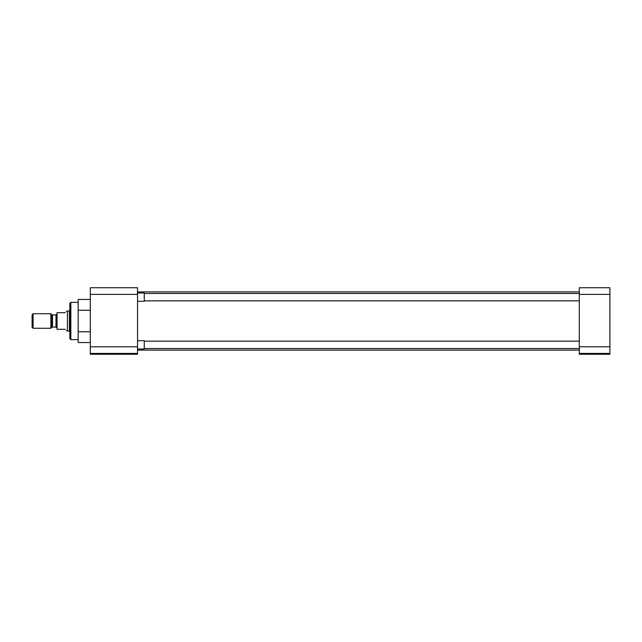 <?xml version="1.0" encoding="UTF-8"?>
<svg xmlns="http://www.w3.org/2000/svg" width="642" height="642" viewBox="0 0 642 642"><rect width="100%" height="100%" fill="white"/><g stroke="black" fill="none" stroke-linecap="round" stroke-linejoin="round"><path stroke-width="0.96" d="M69.85 303.353L69.85 338.647L70.853 339.642L70.853 302.358L69.85 303.353M137.54 346.776L90.305 346.776L90.305 287.736L137.54 287.736L137.54 354.264L90.305 354.264L90.305 353.429L137.54 353.429M90.305 299.469L78.172 299.469L78.172 342.531L90.305 342.531M90.305 346.776L90.305 353.429M78.172 310.238L90.305 310.238M78.172 331.762L90.305 331.762M609.9 294.389L609.9 287.736L579.301 287.736L579.301 294.389L609.9 294.389L609.9 346.776L579.301 346.776L579.301 294.389M579.301 346.776L579.301 353.429L609.9 353.429L609.9 346.776M609.9 353.429L609.9 354.264L579.301 354.264L579.301 353.429M137.54 349.007L144.257 349.007L144.257 340.693L137.54 340.693M137.54 301.307L144.257 301.307L144.257 292.993L137.54 292.993M69.85 310.656L69.408 310.656L69.408 331.344L69.85 331.344M69.408 310.656L67.426 311.185L67.426 330.815L69.408 331.344M65.364 312.686C66.503 310.712 66.503 310.712 65.364 312.686L57.05 312.686L57.05 329.314L65.364 329.314C66.503 331.288 66.503 331.288 65.364 329.314M50.87 313.721L50.87 328.279L33.087 328.279L33.087 313.721L50.87 313.721L51.769 314.628L51.769 327.372L50.87 328.279M33.087 313.721L32.1 314.716L32.1 327.284L33.087 328.279M90.305 294.389L137.54 294.389M57.05 328.102L56.014 327.067L56.014 314.933L57.05 313.898M56.014 314.933L52.5 314.933L52.5 327.067L51.769 327.372M78.172 302.358L70.853 302.358M78.172 339.642L70.853 339.642M137.54 291.893L579.301 291.893M137.54 350.107L579.301 350.107M579.301 348.542L144.257 348.542M579.301 341.159L144.257 341.159M579.301 300.841L144.257 300.841M579.301 293.458L144.257 293.458M52.5 314.933L51.769 314.628M67.426 311.185L66.23 311.185M67.426 330.815L66.23 330.815M56.014 327.067L52.5 327.067"/></g></svg>
